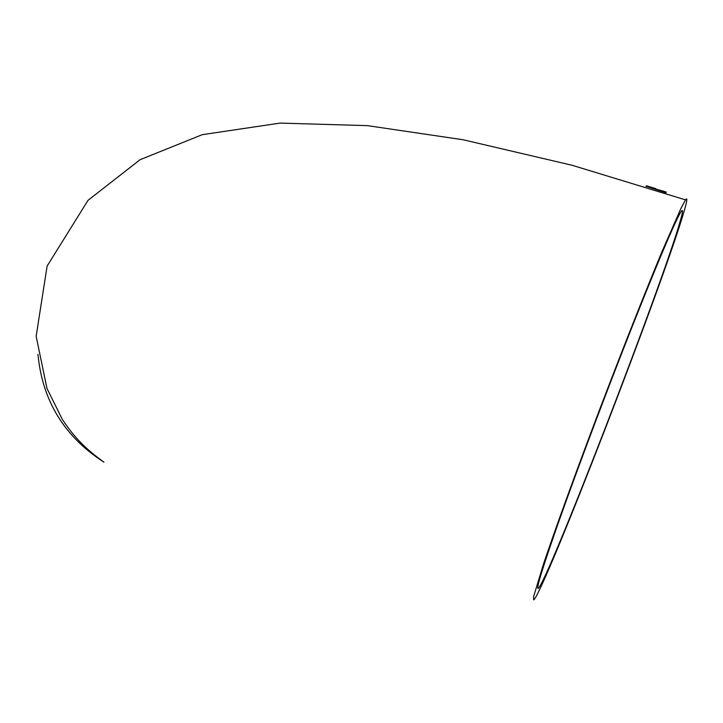 <?xml version="1.0" encoding="UTF-8"?>
<svg xmlns="http://www.w3.org/2000/svg" width="723" height="723" viewBox="0 0 723 723"><rect width="100%" height="100%" fill="white"/><g stroke="black" fill="none" stroke-linecap="round" stroke-linejoin="round"><path stroke-width="1.08" d="M684.41 210.23C665.232 277.957 542.901 594.921 533.673 599.909L533.646 596.484L543.542 563.877C555.047 529.67 575.101 474.315 598.183 413.339C621.437 352.155 645.142 292.137 662.114 251.342L680.949 208.36L685.521 199.873C687.582 197.081 687.212 200.533 684.41 210.23M685.521 199.873L572.164 165.287L463.136 139.765L367.465 125.639L280.172 123.091L202.268 134.668L140.117 159.675L87.998 200.343L47.122 266.082L36.15 336.249L46.959 388.405L62.431 419.602C75.68 439.313 86.905 449.796 103.922 462.142C64.311 436.629 42.323 400.678 37.967 354.306M655.96 188.685L646.489 185.811L645.865 186.227L665.847 192.689L666.38 192.264L665.955 191.957L656.873 189.345M680.325 220.741C662.792 283.226 546.742 583.967 538.129 588.468C536.032 589.055 542.946 566.687 558.87 521.382C574.74 476.565 598.798 412.173 621.563 353.737C652.48 274.333 676.665 217.18 681.292 211.351C683.163 208.83 682.846 211.966 680.325 220.741M654.658 188.622L655.815 189.046M646.109 186.308L648.603 186.67M663.994 191.667L666.118 192.454M654.378 188.703L648.423 186.787L654.541 188.278L654.297 188.92M663.714 191.74L656.71 189.453L663.777 191.27L663.624 191.957"/></g></svg>
